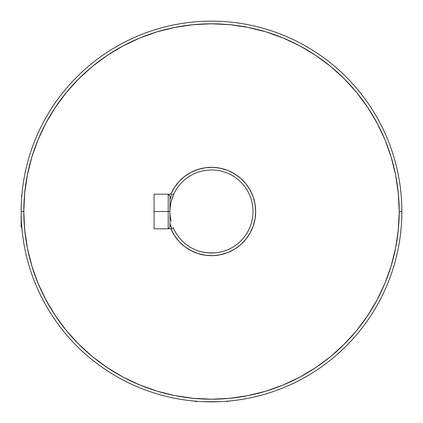 <?xml version="1.0" encoding="UTF-8"?>
<svg xmlns="http://www.w3.org/2000/svg" width="423" height="423" viewBox="0 0 423 423"><rect width="100%" height="100%" fill="white"/><g stroke="black" fill="none" stroke-linecap="round" stroke-linejoin="round"><path stroke-width="0.63" d="M21.303 203.87L21.15 211.5A190.35 190.35 0 0 1 211.5 21.15A190.35 190.35 0 0 1 401.85 211.5A190.35 190.35 0 0 1 211.5 401.85A190.35 190.35 0 0 1 21.15 211.5L21.15 227.045L21.15 211.5A190.35 190.35 0 0 0 211.5 401.85A190.35 190.35 0 0 0 401.85 211.5L399.212 211.5A187.712 187.712 0 0 1 211.5 399.212A187.712 187.712 0 0 1 23.788 211.5L21.15 211.5L21.303 219.13M168.211 211.5L168.211 228.806L168.211 211.5L154.051 211.5L168.211 211.5L168.211 194.194L168.211 211.5L169.967 211.5L168.211 211.5M169.967 227.045L169.967 211.5L169.967 227.045L168.211 228.806L154.051 228.806L154.051 194.194L170.86 194.194L174.403 187.526L179.029 181.557L184.608 176.465L190.969 172.394L197.932 169.47L205.287 167.772L212.827 167.349L220.33 168.222L227.574 170.358L234.347 173.7L240.454 178.146L245.71 183.566L249.972 189.8L253.102 196.674L255.021 203.976L255.666 211.5L255.021 219.024L253.102 226.326L249.972 233.2L245.71 239.434L240.454 244.854L234.347 249.3L227.574 252.642L220.33 254.778L212.827 255.651L205.287 255.228L197.932 253.53L190.969 250.606L184.608 246.535L179.029 241.443L174.403 235.474L170.86 228.806L154.051 228.806L154.051 194.194L170.86 194.194A44.166 44.166 0 0 1 238.503 176.55A44.166 44.166 0 0 1 238.503 246.45A44.166 44.166 0 0 1 170.86 228.806L173.747 228.806A41.533 41.533 0 0 0 237.187 244.134A41.533 41.533 0 0 0 237.187 178.866A41.533 41.533 0 0 0 173.747 194.194A41.533 41.533 0 0 1 237.187 178.866A41.533 41.533 0 0 1 237.187 244.134A41.533 41.533 0 0 1 173.747 228.806L154.051 228.806M169.967 195.955L169.967 211.5L169.967 195.955L168.211 194.194L154.051 194.194M203.87 401.697L219.13 401.697M211.5 253.033L214.91 252.891L208.095 252.891L211.5 253.033L204.827 252.494L200.206 251.468M197.414 401.327L191.587 400.808L195.262 401.157L195.955 401.85M21.673 197.414L22.192 191.587L21.843 195.262L21.15 195.955M218.146 252.494L221.245 251.87M221.15 251.897L219.78 252.198M214.234 252.943L218.173 252.494M207.73 252.859L208.095 252.891M198.72 251.013L201.861 251.897M399.138 243.505L399.724 239.862M330.178 360.327L330.781 359.841M89.962 357.995L92.822 360.327M23.276 239.862L23.836 243.214M145.401 32.994L141.948 34.311M281.052 34.311L280.327 34.03M399.212 211.5L398.307 193.1L395.605 174.879L391.132 157.012L384.925 139.664L377.046 123.014L367.576 107.215L356.605 92.415L344.232 78.768L330.585 66.395L315.785 55.424L299.986 45.954L283.336 38.075L265.988 31.868L248.121 27.395L229.901 24.693L211.5 23.788L193.1 24.693L174.879 27.395L157.012 31.868L139.664 38.075L123.014 45.954L107.215 55.424L92.415 66.395L78.768 78.768L66.395 92.415L55.424 107.215L45.954 123.014L38.075 139.664L31.868 157.012L27.395 174.879L24.693 193.1L23.788 211.5L24.693 229.901L27.395 248.121L31.868 265.988L38.075 283.336L45.954 299.986L55.424 315.785L66.395 330.585L78.768 344.232L92.415 356.605L107.215 367.576L123.014 377.046L139.664 384.925L157.012 391.132L174.879 395.605L193.1 398.307L211.5 399.212L229.901 398.307L248.121 395.605L265.988 391.132L283.336 384.925L299.986 377.046L315.785 367.576L330.585 356.605L344.232 344.232L356.605 330.585L367.576 315.785L377.046 299.986L384.925 283.336L391.132 265.988L395.605 248.121L398.307 229.901L399.212 211.5L401.85 211.5A190.35 190.35 0 0 0 211.5 21.15A190.35 190.35 0 0 0 21.15 211.5L23.788 211.5A187.712 187.712 0 0 1 211.5 23.788A187.712 187.712 0 0 1 399.212 211.5M198.138 250.823L195.532 249.84M227.474 249.834L224.872 250.818M21.15 227.045L21.843 227.738L22.192 231.413M227.045 401.85L227.738 401.157L231.413 400.808L225.586 401.327M169.967 211.437L169.967 211.5A41.533 41.533 0 0 1 173.747 194.194L172.547 194.194M23.862 243.505L23.392 240.629M172.547 228.806L173.747 228.806M169.967 223.614A43.262 43.262 0 0 0 171.849 228.806L169.967 223.614M173.589 228.462L173.16 227.468M171.109 221.155L170.506 218.173L171.109 221.155M170.109 214.916L170.506 218.168L170.109 214.921M170.818 203.162L170.506 204.838M171.209 201.433L173.594 194.532M399.138 179.495L399.724 183.138M330.178 62.673L330.781 63.159M89.962 65.005L92.822 62.673M23.276 183.138L23.392 182.371M145.401 390.006L141.948 388.689M281.052 388.689L280.327 388.97M171.849 194.194L169.967 199.386M170.109 208.09L171.104 201.85M22.192 191.587L21.843 195.257M191.587 400.808L199.54 401.475"/></g></svg>
